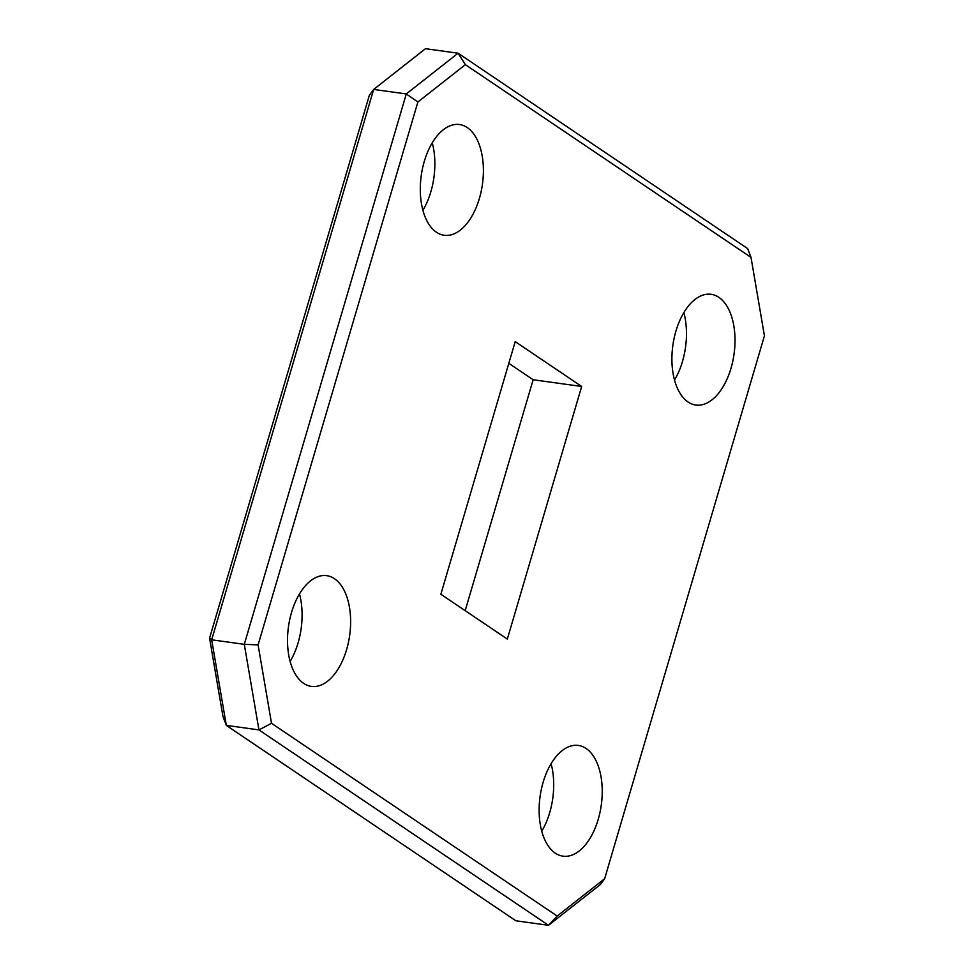 <?xml version="1.0" encoding="UTF-8"?>
<svg xmlns="http://www.w3.org/2000/svg" width="974" height="974" viewBox="0 0 974 974"><rect width="100%" height="100%" fill="white"/><g stroke="black" fill="none" stroke-linecap="round" stroke-linejoin="round"><path stroke-width="1.46" d="M555.277 853.139A55.895 30.9 97.9 0 0 563.021 856.17A55.895 30.9 97.9 0 0 600.008 812.316A55.895 30.9 97.9 0 0 586.08 748.47A55.895 30.9 97.9 0 0 578.337 745.439A55.895 30.9 97.9 0 0 541.349 789.293A55.895 30.9 97.9 0 0 555.277 853.139M541.751 831.199A55.895 30.9 97.9 0 0 551.089 763.701M303.669 683.358A55.895 30.9 97.9 0 0 311.412 686.402A55.895 30.9 97.9 0 0 348.4 642.536A55.895 30.9 97.9 0 0 334.472 578.702A55.895 30.9 97.9 0 0 326.728 575.658A55.895 30.9 97.9 0 0 289.741 619.525A55.895 30.9 97.9 0 0 303.669 683.358M290.142 661.419A55.895 30.9 97.9 0 0 299.481 593.933M436.449 232.238A55.895 30.9 97.9 0 0 444.193 235.27A55.895 30.9 97.9 0 0 481.168 191.415A55.895 30.9 97.9 0 0 467.252 127.57A55.895 30.9 97.9 0 0 459.509 124.538A55.895 30.9 97.9 0 0 422.521 168.405A55.895 30.9 97.9 0 0 436.449 232.238M422.911 210.299A55.895 30.9 97.9 0 0 432.249 142.801M688.058 402.006A55.895 30.9 97.9 0 0 695.801 405.05A55.895 30.9 97.9 0 0 732.789 361.184A55.895 30.9 97.9 0 0 718.861 297.35A55.895 30.9 97.9 0 0 711.117 294.306A55.895 30.9 97.9 0 0 674.13 338.173A55.895 30.9 97.9 0 0 688.058 402.006M674.519 380.067A55.895 30.9 97.9 0 0 683.858 312.581M209.568 638.177L211.675 639.808L244.291 644.325L406.28 93.942L373.663 89.438L211.675 639.808L226.321 725.386L515.903 920.795L548.52 925.3L258.938 729.903L226.321 725.386L222.985 716.596L209.568 638.177L369.353 95.269L373.663 89.438L425.48 48.7L458.097 53.205L747.679 248.613L751.015 257.404L465.365 64.661L417.883 101.99L258.098 644.885L271.515 723.305L557.165 916.047L604.647 878.731L764.432 335.823L751.015 257.404M515.209 341.618L440.857 594.25L507.32 639.09L581.673 386.459L515.209 341.618M508.818 363.339L533.143 379.75L465.182 610.661M604.647 878.731L600.337 884.562L548.52 925.3L557.165 916.047M271.515 723.305L258.938 729.903L244.291 644.325L258.098 644.885M417.883 101.99L406.28 93.942L458.097 53.205L465.365 64.661M533.143 379.75L581.673 386.459"/></g></svg>
